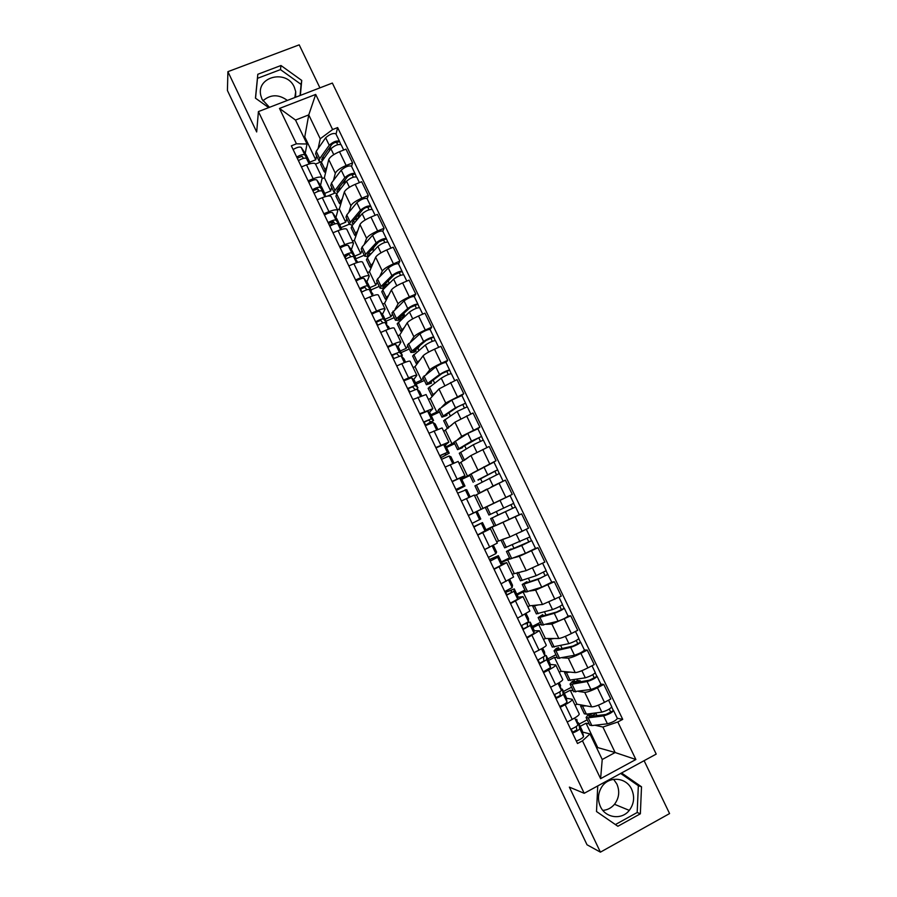 <?xml version="1.0" encoding="UTF-8"?>
<svg xmlns="http://www.w3.org/2000/svg" width="897" height="897" viewBox="0 0 897 897"><rect width="100%" height="100%" fill="white"/><g stroke="black" fill="none" stroke-linecap="round" stroke-linejoin="round"><path stroke-width="1.35" d="M613.604 779.302L616.867 784.023C619.939 791.277 619.154 798.027 614.501 804.284C611.384 807.95 607.504 810.002 602.862 810.406M631.69 789.36C634.874 796.884 634.078 803.891 629.279 810.383C621.744 820.262 605.486 818.131 600.396 806.526C597.525 799.933 597.884 793.553 601.472 787.398C608.278 775.692 626.263 776.914 631.69 789.36M269.481 107.315L262.092 99.376L260.758 95.351C256.206 76.581 286.692 69.159 294.261 87.043L295.718 91.685L295.606 97.246M319.926 87.861L299.206 44.85L227.905 71.67L227.423 90.519L587.019 844.772L600.407 852.15L669.577 813.568L644.102 760.69M584.205 793.296L656.212 754.097L332.361 83.062L258.414 111.587L584.205 793.296L569.36 787.118L600.407 852.15M262.877 100.834C270.569 94.252 278.72 94.118 287.354 100.43M227.905 71.67L256.677 131.96L258.414 111.587M575.044 705.165L576.917 704.19L591.672 706.847C594.184 706.892 598.445 705.39 604.466 702.351L610.801 698.998L603.782 684.433L597.436 687.752C591.426 690.78 587.187 692.316 584.709 692.338L578.666 691.475M566.31 698.18L572.23 699.301C572.421 700.254 570.066 702.048 565.177 704.694L572.219 719.394C577.107 716.725 579.44 714.887 579.215 713.877L572.275 699.391M572.219 719.394L567.218 722.04M600.822 684.086L603.782 684.433M563.439 691.452L571.557 687.214M565.177 704.694L560.177 707.329M573.228 690.69L570.223 690.253L564.336 693.325M559.257 672.257L561.13 671.281L575.224 672.604C577.646 672.47 581.861 670.9 587.883 667.895L594.229 664.587L587.232 650.067L580.886 653.352C574.865 656.357 570.671 657.949 568.283 658.151L562.441 657.837M550.579 687.293L555.591 684.691C560.49 682.068 562.868 680.33 562.722 679.478L555.792 665.036M584.407 649.989L587.232 650.067M547.832 658.891L555.961 654.72M550.119 664.419L555.759 664.957C555.871 665.753 553.471 667.446 548.572 670.048L543.56 672.627M557.329 657.557L554.469 657.4L548.572 660.427M543.526 639.449L545.398 638.496L558.831 638.485C561.174 638.182 565.345 636.545 571.355 633.562L577.713 630.311L570.75 615.835L551.913 624.088L546.228 624.334M534.007 652.68L539.019 650.112C543.93 647.544 546.351 645.907 546.284 645.201L539.366 630.793M568.048 616.015L570.75 615.835M532.28 626.454L540.42 622.327M533.984 630.77L539.344 630.737L527.01 638.07M541.485 624.536L538.761 624.66L532.852 627.642M527.84 606.764L529.723 605.811L542.506 604.488L561.264 596.146L554.324 581.727L535.61 590.136L530.004 590.988M517.491 618.179L529.903 611.048L523.007 596.673M525.877 592.031L541.732 587.176L551.745 582.153L554.324 581.727M516.784 594.117L524.936 590.058M517.894 597.256L522.985 596.628L510.528 603.625M525.698 591.639L523.108 592.02L517.199 594.969M512.221 574.181L526.225 570.604L544.871 562.105L537.953 547.742L519.352 556.308L513.611 557.856M501.042 583.812L513.577 577.018L506.704 562.677M535.453 548.437L537.953 547.742M501.333 561.892L509.496 557.889M501.849 563.865L506.693 562.654L494.09 569.303M509.956 558.842L501.591 562.408M496.646 541.71L510.012 536.855L528.535 528.187L521.639 513.869L495.828 525.552M484.638 549.558L497.308 543.1L490.457 528.804L477.72 535.105M518.612 515.091L521.639 513.869M485.939 529.779L494.112 525.833M485.726 530.643L490.446 528.793M495.503 516.347L490.648 518.601L494.281 526.18L486.028 529.959M468.301 515.439L512.254 494.393L505.381 480.119L474.58 495.693M512.254 494.393L468.335 515.495M481.106 509.317L474.266 495.054L466.148 498.788M472.315 473.168L496.03 460.71L489.19 446.493L470.947 455.553L459.129 463.491M461.607 479.009L469.658 474.861M452.021 481.431L464.96 475.645L460.811 478.359M469.961 475.5L461.776 479.357M493.742 462.146L496.03 460.71M464.949 475.623L458.143 461.428L445.147 467.079M457.268 439.9L461.697 436.29L479.873 427.151L473.044 412.99L454.925 422.195L443.746 431.401M446.19 446.841L454.117 442.479M435.796 447.547L448.87 442.086L445.058 445.338M454.712 443.712L446.515 447.513M477.877 428.732L479.873 427.151M448.848 442.053L442.075 427.925L428.957 433.251M441.784 406.991L445.708 403.011L463.76 393.705L456.965 379.599L438.958 388.962L430.291 398.56L428.396 399.412M430.829 414.784L436.772 412.071L438.622 410.198M419.639 413.786L432.836 408.662L429.327 412.452M439.508 412.037L431.3 415.782M438.398 409.716L451.785 400.107L461.888 395.521L463.76 393.705M432.814 408.606L426.064 394.545L412.811 399.546M426.221 374.251L429.775 369.844C431.446 368.23 435.28 366.043 441.29 363.263L447.715 360.392L440.943 346.32L434.518 349.18C428.508 351.949 424.685 354.169 423.048 355.84L415.008 366.694L413.113 367.535M415.513 382.84L421.467 380.16L423.193 378.029M403.527 380.149L408.595 377.884C413.607 375.697 416.354 374.856 416.858 375.338L413.629 379.678M424.359 380.463L416.141 384.163M445.966 362.466L447.715 360.392M416.825 375.282L410.108 361.278C409.581 360.729 406.812 361.536 401.8 363.7L396.732 365.954M410.669 341.645L413.898 336.79C415.479 335.018 419.28 332.765 425.29 330.006L431.726 327.181L424.976 313.165L418.54 315.979C412.53 318.715 408.752 321.003 407.193 322.842L399.77 334.94L397.876 335.77M400.241 350.996L406.218 348.361L407.799 345.962M387.482 346.634L392.561 344.403C397.573 342.262 400.365 341.51 400.937 342.149L397.988 347.027M409.256 349L401.037 352.644M430.1 329.502L431.726 327.181M400.892 342.071L394.209 328.134C393.615 327.439 390.812 328.156 385.788 330.264L380.709 332.484M395.14 309.173L398.066 303.859C399.58 301.93 403.336 299.609 409.346 296.873L415.793 294.093L409.066 280.133L402.618 282.891C396.609 285.605 392.864 287.959 391.395 289.955L384.589 303.287L382.694 304.105M385.037 319.265L391.014 316.663L392.471 314.017M371.493 313.232L376.572 311.035C381.595 308.938 384.432 308.288 385.071 309.061L382.391 314.477M394.209 317.639L385.979 321.227M414.279 296.66L415.793 294.093M385.026 308.972L378.377 295.102C377.704 294.261 374.856 294.878 369.822 296.952L364.743 299.138M379.644 276.814L382.301 271.04C383.737 268.954 387.448 266.566 393.458 263.864L399.905 261.117L393.211 247.202L386.753 249.927C380.743 252.618 377.043 255.04 375.652 257.192L369.463 271.746L367.557 272.553M369.878 287.634L375.854 285.078L377.188 282.174M355.56 279.942L360.639 277.79C365.684 275.738 368.555 275.177 369.261 276.097L366.851 282.05M379.218 286.39L370.966 289.91M398.526 263.92L399.905 261.117M369.205 275.996L362.59 262.182C361.85 261.206 358.968 261.733 353.923 263.752L348.832 265.904M364.204 244.578L366.593 238.333C367.938 236.09 371.616 233.635 377.626 230.955L384.084 228.264L377.402 214.394L370.943 217.074C364.933 219.743 361.278 222.221 359.955 224.53L354.382 240.306L352.476 241.102M354.764 256.116L360.751 253.593L361.962 250.431M339.671 246.776L344.773 244.657C349.819 242.661 352.734 242.19 353.508 243.244L351.366 249.736M364.272 255.241L355.986 258.717M382.817 231.303L384.084 228.264M353.44 243.132L346.859 229.385C346.051 228.264 343.125 228.69 338.068 230.675L332.978 232.783M348.798 212.454L350.929 205.738C352.207 203.35 355.84 200.827 361.85 198.17L368.319 195.524L361.659 181.71L355.19 184.334C349.191 186.98 345.569 189.525 344.325 191.992L339.346 208.979L337.44 209.763M339.705 224.699L345.704 222.221L346.78 218.801M323.851 213.733L328.952 211.647C334.02 209.685 336.969 209.315 337.799 210.515L335.938 217.534M349.37 224.194L340.681 227.782M367.165 198.798L368.319 195.524M337.743 210.38L331.184 196.701C330.309 195.434 327.349 195.77 322.281 197.71L317.179 199.784M333.449 180.432L335.332 173.267C336.521 170.722 340.12 168.131 346.13 165.496L352.599 162.895L345.973 149.126L339.492 151.716C333.493 154.329 329.905 156.941 328.739 159.554L324.366 177.752L322.158 178.638M324.692 193.382L330.701 190.949L331.655 187.282M308.086 180.802L313.188 178.75C318.267 176.832 321.249 176.552 322.158 177.898L320.554 185.432M334.671 193.18L327.416 196.129M351.568 166.405L352.599 162.895M322.09 177.741L315.553 164.129C314.623 162.727 311.618 162.974 306.539 164.869L301.437 166.898M330.701 190.949L324.366 177.752M345.704 222.221L339.346 208.979M360.751 253.593L354.382 240.306M375.854 285.078L369.463 271.746M391.014 316.663L384.589 303.287M406.218 348.361L399.77 334.94M421.467 380.16L415.008 366.694M436.772 412.071L430.291 398.56M452.133 444.093L445.63 430.526M467.55 476.217L461.024 462.605M483.012 508.453L476.464 494.796M498.53 540.79L491.96 527.1M514.093 573.25L507.5 559.504M529.723 605.811L523.108 592.02M545.398 638.496L538.761 624.66M561.13 671.281L554.469 657.4M576.917 704.19L570.223 690.253M596.774 748.109L597.738 747.593L615.14 752.527L602.896 727.041L594.935 725.236M589.183 723.935L586.044 723.217L580.168 726.346M597.738 747.593L586.044 723.217M582.545 732.053L589.979 733.937L602.235 759.49L615.14 752.527L635.872 759.512L600.598 778.674L582.478 740.844L589.979 733.937M309.734 162.178L315.744 159.778L304.756 136.871L308.759 114.894L295.517 120.052L307.009 144.002L296.436 143.812L291.346 145.83L577.5 743.512L582.478 740.844M296.436 143.812L279.494 108.436L315.699 94.432L332.608 129.549L320.229 138.777L308.759 114.894L315.699 94.432M602.896 727.041L617.809 721.984L622.709 719.36L337.631 127.565L332.608 129.549M617.809 721.984L635.872 759.512M597.738 785.929L596.505 811.527L617.865 826.272L640.357 813.803L641.512 786.804L621.543 772.967M300.349 95.418L301.728 80.427L280.963 65.515L257.809 74.283L255.454 98.154L268.696 107.618M304.756 136.871L303.78 137.263M315.744 159.778L316.585 155.865M318.155 148.532L320.229 138.777M307.009 144.002L305.227 153.454M617.293 718.295L622.709 719.36M579.092 724.114L587.199 719.82M336.027 134.124L337.631 127.565M320.621 162.043L315.531 164.073M576.906 679.354L577.5 680.588M560.681 645.56L561.926 648.161M544.501 611.9L546.004 615.017M528.389 578.352L529.959 581.615M512.333 544.916L513.981 548.336M496.333 511.604L498.048 515.181M480.444 478.538L482.115 482.014M464.635 445.618L466.227 448.926M448.87 412.811L450.384 415.939M433.173 380.115L434.597 383.075M417.957 348.451L418.865 350.335M402.921 317.134L403.19 317.695M600.598 778.674L602.235 759.49M295.517 120.052L279.494 108.436M615.398 824.567L637.184 812.503L638.339 785.705L620.657 773.449M638.339 785.705L641.512 786.804M637.184 812.503L640.357 813.803M300.069 95.519L301.1 84.419L280.481 69.607L257.484 78.342L255.533 98.21M257.484 78.342L257.809 74.283M280.481 69.607L280.963 65.515M301.1 84.419L301.728 80.427M576.749 719.237L577.937 724.798C577.41 725.998 574.999 727.512 570.705 729.328M576.199 726.536L576.883 729.9L572.208 732.445M572.712 732.322L571.187 729.149M577.421 722.388L578.509 722.915L579.742 728.566C579.215 729.777 576.816 731.29 572.521 733.118M578.498 722.87L582.243 730.696L583.566 736.538C583.061 737.783 580.651 739.307 576.356 741.124M590.63 714.461L592.805 713.306M591.504 716.277L590.417 714.023L588.847 716.176L590.45 716.411L605.968 714.449L613.559 710.547C612.135 712.599 608.816 714.371 603.614 715.884L607.426 723.812C612.651 722.343 615.959 720.56 617.371 718.463L613.582 710.592M590.417 714.023L588.118 714.741L586.1 717.51L588.14 717.813L603.614 715.884M589.755 725.124L591.863 725.583L607.426 723.812M596.965 715.593L595.978 713.541L593.982 713.149M609.287 709.079L610.722 712.061M584.295 713.743L586.38 714.147L601.809 712.14C607.011 710.615 610.319 708.843 611.765 706.802L608.57 700.176M581.065 704.93L580.639 706.141L586.257 705.872M611.72 707.161L613.29 710.402M591.37 715.985L595.978 713.541M559.223 682.639L561.41 690.309C560.816 691.385 558.394 692.843 554.133 694.693M559.795 691.822L560.356 695.399L555.669 697.911M556.162 697.776L554.593 694.502M561.163 688.851L562.374 689.232L563.204 694.065C562.621 695.153 560.199 696.621 555.927 698.46M562.363 689.199L566.085 696.991L567.016 702.015C566.444 703.125 564.034 704.605 559.75 706.455M544.535 652.018L542.663 648.116L544.535 652.018L544.939 655.954L537.606 660.192M543.526 657.176L543.896 661.033L539.187 663.488M539.68 663.343L538.077 659.99M544.894 655.483L546.239 655.561L546.733 659.687L539.4 663.937M549.984 663.41L546.284 655.673L549.984 663.41L550.523 667.615L543.212 671.898M526.18 613.716L528.512 618.594L528.524 621.711L521.146 625.803M525.104 623.92L527.458 623.471L527.481 626.779L522.772 629.201M523.254 629.032L521.606 625.601M527.313 622.686L530.217 622.137L530.318 625.444L522.929 629.537M530.25 622.204L533.95 629.941L534.096 633.338L526.73 637.464M574.999 681.899L577.702 680.487L580.236 680.778L580.695 681.731M575.369 682.662L574.461 680.767L572.802 682.74L574.338 682.841L589.475 680.184L597.077 676.316C595.563 678.188 592.244 679.937 587.12 681.563L590.921 689.468C596.068 687.876 599.387 686.115 600.878 684.198L597.099 676.36M574.461 680.767L572.185 681.541L570.055 684.075L572.006 684.209L587.12 681.563M573.699 691.677L590.921 689.468M592.749 674.712L594.229 677.807M568.261 680.341L585.315 677.829C590.439 676.192 593.769 674.443 595.283 672.593L591.998 665.753M565.11 671.662L564.617 672.739L570.122 672.122M595.227 672.896L596.819 676.203M577.242 682.337L580.236 680.778M560.479 648.89L563.955 648.105M559.28 649.17L558.539 647.634L556.802 649.428L558.282 649.394L573.06 646.031L580.662 642.207C579.058 643.9 575.728 645.616 570.671 647.376L574.461 655.259C579.54 653.532 582.859 651.794 584.44 650.067L580.673 642.241M558.539 647.634L556.297 648.453L554.066 650.751L555.938 650.717L570.671 647.376M557.71 658.342L574.461 655.259M576.266 640.469L577.803 643.676M552.283 647.04L568.889 643.654C573.934 641.893 577.264 640.166 578.868 638.496L575.482 631.454M549.233 638.496L548.639 639.449L554.066 638.485M578.789 638.754L580.415 642.129M543.257 615.791L542.685 614.613L540.857 616.217L542.281 616.06L556.689 612.001L564.291 608.222C562.621 609.736 559.28 611.429 554.29 613.301L558.069 621.161C563.069 619.311 566.411 617.607 568.07 616.048L564.303 608.244M542.685 614.613L538.122 617.54L539.916 617.349L554.29 613.301M541.766 625.131L558.069 621.161M559.84 606.35L561.432 609.668M536.361 613.873L552.507 609.601C557.497 607.706 560.827 606.013 562.509 604.522L559.022 597.267M533.423 605.43L532.728 606.282L538.133 604.937M562.408 604.735L564.067 608.177M512.535 585.281L509.743 579.44L512.523 585.214L512.176 587.602L504.742 591.538M506.883 594.846L505.65 592.267L511.503 590.159L511.133 592.648L506.413 595.025M505.65 592.267L514.273 588.903L513.959 591.314L506.525 595.272M517.961 596.583L514.273 588.903L517.939 596.516L517.726 599.174L510.303 603.165M496.624 552.081L493.361 545.286L496.624 552.081L495.884 553.606L488.394 557.396M489.538 547.17L486.275 548.762M490.569 560.782L489.874 559.324L495.604 556.97L494.841 558.652L490.11 560.973M489.874 559.324L498.362 555.692L497.656 557.306L490.177 561.118M502.028 563.35L498.362 555.692L502.028 563.35L501.412 565.144L493.944 568.978M527.279 582.523L526.887 581.704L524.98 583.128L526.326 582.848L540.375 578.094L547.787 574.349L551.745 582.153M526.887 581.704L522.245 584.452L523.949 584.093L537.965 579.361L547.989 574.349M543.481 572.353L545.129 575.773M520.495 580.808L536.193 575.661L546.217 570.671L542.629 563.215M517.715 572.465L516.863 573.228L522.379 571.445M546.094 570.84L547.787 574.349M511.368 549.379L531.742 540.599L535.487 548.381L525.451 553.326L510.068 559.066L506.424 551.464L521.706 545.533L531.742 540.599M511.144 548.919L506.424 551.464M527.178 538.48L528.871 542.012M504.641 538.693L503.8 538.985M504.686 547.854L529.97 536.933L526.292 529.275M502.275 539.512L507.242 537.796M519.845 532.403L523.781 530.497M529.824 537.068L531.551 540.633M480.77 518.993L477.114 511.38L480.77 518.993L472.102 523.377M477.114 511.38L468.357 515.551M474.154 526.494L482.496 522.592L473.874 527.077M486.152 530.228L482.496 522.592L486.152 530.228L477.63 534.926M456.36 489.336L456.786 490.211L462.247 487.363L455.911 489.56M456.786 490.211L464.96 486.028L463.48 485.983L455.878 489.482M461.35 478.46L464.971 486.028L461.327 478.437L459.746 478.202L452.144 481.678M470.174 496.882L466.687 489.616L457.638 493.171M469.008 497.42L461.383 500.986M440.236 455.654L441.178 457.616L446.515 454.521L444.564 453.691L439.799 455.889M441.178 457.616L449.218 453.176L447.356 452.346L439.709 455.71M449.229 453.187L445.585 445.607L443.645 444.598L435.987 447.928M450.933 456.752L453.938 463.02L450.933 456.752L449.105 456.001L441.47 459.387M424.158 422.083L425.627 425.133L430.829 421.803L428.508 420.177L423.732 422.341M425.627 425.133L433.565 420.502L431.289 418.832L423.597 422.05M433.543 420.446L429.955 412.968L427.6 411.118L419.886 414.302M437.77 429.282L435.236 424.001L433.038 422.476L425.346 425.716M415.064 389.522L412.508 386.786L407.72 388.906M409.727 391.933L408.146 388.625M416.959 389.04L417.935 387.896L415.289 385.441L407.541 388.513M417.901 387.829L414.279 380.294L411.6 377.749L403.841 380.799M419.583 391.361L421.646 395.655L419.583 391.361L417.027 389.074L409.279 392.168M399.098 356.109L396.564 353.508L391.765 355.582M393.716 358.497L392.18 355.302M401.721 356.445L402.293 355.29L399.344 352.162L391.541 355.1M402.316 355.324L398.705 347.812L395.667 344.493C394.501 344.313 391.899 345.289 387.852 347.408M403.998 358.834L405.59 362.153L403.998 358.834L401.071 355.784L393.278 358.733M382.918 322.909L380.676 320.352L375.877 322.382M377.76 325.185L376.28 322.079M386.405 324.03L386.764 322.898L383.445 318.996C382.245 318.727 379.622 319.657 375.596 321.799M383.187 315.43L386.764 322.898L383.187 315.43L379.79 311.36C378.568 311.068 375.944 311.988 371.919 314.129M388.457 326.418L389.59 328.773L385.172 322.606C383.972 322.348 381.36 323.29 377.323 325.42M366.862 289.787L364.844 287.309L360.033 289.294M361.872 291.985L360.437 288.98M371.078 291.738L371.291 290.606L367.613 285.952C366.346 285.571 363.711 286.457 359.708 288.621M367.725 283.16L371.291 290.606L367.725 283.16L363.958 278.339C362.691 277.935 360.056 278.81 356.053 280.974M372.973 294.115L369.329 289.552C368.084 289.17 365.449 290.067 361.435 292.231M495.447 516.235L515.551 506.973L519.285 514.721L494.281 526.18M490.648 518.601L515.551 506.973M510.931 504.719L512.68 508.352M499.999 500.391L485.299 507.467L488.932 515.035L513.79 503.318L510.057 495.581L499.999 500.391L503.733 508.151M513.622 503.408L515.371 507.04M500.335 482.53L495.256 484.952M483.932 490.715L481.622 491.982M474.939 485.86L499.416 473.47L503.116 481.207L491.242 486.903M480.624 492.52L486.309 489.403M477.978 479.85L494.875 471.16L496.501 474.748M478.112 480.119L497.656 469.826L499.237 473.515M469.613 474.771L493.944 462.112L497.656 469.815M494.785 471.183L497.51 469.927M459.286 453.243L473.257 444.755L483.337 440.079L486.936 447.547M464.074 460.43L468.066 457.605M462.224 447.054L462.527 447.681L460.284 448.365L461.372 447.569L478.807 437.781L480.366 441.212M462.527 447.681L457.571 449.666L458.95 448.646L471.497 441.122L481.588 436.447L483.135 440.079M453.983 442.187L467.797 433.419L477.888 428.755L481.577 436.424M478.706 437.781L481.454 436.581M443.69 420.738L457.212 411.409L467.315 406.801L470.79 414.022M448.354 428.082L447.255 428.183L451.841 424.965M446.538 414.38L447.009 415.345L444.677 415.86L445.708 414.93L457.952 406.722L462.796 404.513L464.287 407.799M447.009 415.345L441.963 417.15L443.264 415.984L455.474 407.776L465.577 403.179L467.102 406.767M462.695 404.502L465.453 403.358M428.138 388.345L441.234 378.175C445.753 375.451 449.117 373.948 451.348 373.645L454.712 380.62M432.78 395.801L431.692 395.745L435.931 392.314M430.896 381.808L431.535 383.12L429.125 383.456L430.089 382.414L441.986 373.533L446.841 371.369L448.253 374.509M431.535 383.12L426.411 384.746L427.634 383.423L439.496 374.554C444.004 371.829 447.379 370.315 449.621 370.035L451.113 373.567M422.868 377.357L435.819 366.907C440.304 364.148 443.679 362.646 445.944 362.41L449.599 370.013M446.728 371.336L449.509 370.248M415.423 349.572L418.159 348.361L419.381 346.007M412.642 356.053L425.313 345.053C429.753 342.217 433.139 340.737 435.449 340.602L438.678 347.33M417.296 363.61L416.174 363.408L420.166 359.731M415.311 349.359L416.107 351.007L413.629 351.164L414.537 349.998L426.086 340.468L430.952 338.337L432.287 341.331M416.107 351.007L414.1 352.241L410.916 352.454L412.071 350.974L423.575 341.454C428.015 338.606 431.401 337.126 433.711 337.014L435.191 340.49M407.395 345.11L419.919 333.83C424.337 330.959 427.712 329.479 430.055 329.412L433.7 336.969M418.193 346.982L419.561 346.377M430.829 338.281L433.632 337.25M400.376 318.233L403.112 317.045L404.412 314.847L403.728 313.434M397.203 323.884L409.447 312.055C413.82 309.106 417.206 307.649 419.594 307.682L422.711 314.152M401.867 331.531L400.712 331.195L404.491 327.248M399.782 317.011L400.746 319.007L398.178 318.996L399.03 317.706L410.232 307.514L415.109 305.428L416.376 308.265M400.746 319.007L398.761 320.285L395.476 320.274L396.541 318.637L407.72 308.467C412.093 305.496 415.468 304.049 417.867 304.105L419.314 307.525M391.967 312.975L404.065 300.865C408.427 297.871 411.801 296.425 414.223 296.526L417.845 304.049M400.107 316.719L404.412 314.847M414.975 305.35L417.8 304.375M385.374 287.006L385.957 286.76M381.819 291.817L382.761 289.922L393.626 279.169C397.943 276.097 401.329 274.673 403.796 274.874L406.801 281.097M386.495 299.553L385.306 299.082L388.883 294.866M384.308 284.786L385.43 287.107L382.784 286.928L383.568 285.515L394.445 274.684L399.322 272.632L400.522 275.323M384.622 285.437L389.309 283.43L388.132 280.974M385.43 287.107L383.468 288.43L380.081 288.206L381.079 286.412L391.911 275.592C396.216 272.509 399.602 271.085 402.08 271.298L403.493 274.673M376.605 280.94L377.514 278.989L388.266 268.024C392.561 264.918 395.958 263.494 398.436 263.752L402.047 271.253M399.176 272.531L402.024 271.612M350.895 256.766L349.079 254.378L344.246 256.329M346.029 258.897L345.132 257.024L348.765 254.277M355.773 259.569L355.862 258.426L351.826 253.021C350.514 252.528 347.868 253.369 343.876 255.555M352.308 251.014L355.862 258.426L352.308 251.014L348.193 245.442C346.87 244.915 344.213 245.744 340.232 247.942M357.544 261.924L353.541 256.609C352.241 256.116 349.595 256.968 345.603 259.155M366.481 259.861L367.344 257.798L377.872 246.395C382.122 243.21 385.519 241.809 388.053 242.179L390.935 248.166M371.19 267.676L369.956 267.082L373.354 262.597M369.542 255.421L367.445 254.961L368.174 253.436L378.702 241.966L383.591 239.948L384.723 242.493M373.69 250.913L373.017 249.501L374.004 247.079M368.88 252.662L369.979 254.939M368.611 256.419L364.743 256.239L365.662 254.3L376.157 242.829C380.406 239.634 383.793 238.232 386.338 238.624L387.739 241.932M361.289 249.03L362.119 246.91L372.535 235.283C376.762 232.065 380.16 230.675 382.716 231.09L386.315 238.557M371.01 250.341L373.017 249.501M369.564 254.086L371.537 253.257M383.434 239.824L386.304 238.961M335.018 223.858L333.359 221.57L328.515 223.476M330.242 225.932L329.905 225.225L333.74 222.097M340.501 227.524L340.49 226.347L336.106 220.214C334.738 219.597 332.069 220.393 328.1 222.602M340.524 226.392L336.947 218.969L332.484 212.656C331.105 212.017 328.437 212.802 324.467 215.022M341.813 229.352L337.81 223.779C336.453 223.174 333.785 223.981 329.816 226.19M351.198 228.006L351.972 225.775L362.175 213.733C366.357 210.447 369.755 209.057 372.367 209.595L375.137 215.336M355.93 235.911L354.651 235.193L357.869 230.428M353.698 223.745L352.151 223.118L352.824 221.469L363.016 209.36C365.023 207.768 366.66 207.106 367.916 207.375L368.981 209.775M358.127 218.52L359.764 213.217M353.508 220.651L354.528 222.759M352.532 225.125L349.46 224.385L350.301 222.299L360.459 210.178C364.642 206.882 368.039 205.503 370.663 206.052L372.031 209.315M346.018 217.209L346.769 214.921L356.849 202.666C361.009 199.336 364.406 197.968 367.052 198.551L370.629 205.985M354.147 219.9L358.015 218.296M367.748 207.241L370.64 206.422M319.22 191.05L317.695 188.875L312.851 190.747M318.592 190.164L317.045 191.812M325.252 195.58L320.431 187.518C319.007 186.789 316.327 187.54 312.38 189.772M325.207 194.447L321.642 187.025L316.82 179.983C315.396 179.232 312.705 179.972 308.759 182.214M325.88 196.477L322.135 191.072C320.722 190.355 318.043 191.106 314.096 193.348M335.971 196.275L336.655 193.875L346.522 181.194C350.637 177.785 354.046 176.429 356.737 177.124L359.383 182.629M340.737 204.247L339.402 203.417L342.452 198.372M338.057 192.081L336.913 191.375L337.53 189.615L347.386 176.855C349.37 175.218 350.996 174.567 352.297 174.915L353.283 177.18M343.798 184.704L345.244 179.624M338.191 188.74L339.133 190.691M336.868 193.606L334.222 192.642L334.996 190.399L344.818 177.651C348.933 174.231 352.342 172.886 355.033 173.592L356.378 176.81M330.802 185.511L331.475 183.055L341.219 170.161C345.323 166.719 348.72 165.373 351.433 166.124L354.999 173.513M338.371 189.11L341.286 187.922M352.117 174.758L355.021 173.996M303.478 158.354L302.076 156.291L297.232 158.119M310.07 163.703L304.812 154.934C303.343 154.082 300.641 154.789 296.716 157.053M309.936 162.592L306.382 155.203L301.224 147.422C299.733 146.559 297.03 147.254 293.106 149.519M310.026 163.714L306.516 158.477C305.047 157.648 302.356 158.354 298.421 160.619M320.79 164.633L321.395 162.077L330.926 148.756C334.985 145.247 338.393 143.912 341.152 144.776L343.686 150.034M325.577 172.695L324.198 171.742L327.091 166.416M322.561 160.451L321.731 159.744L322.281 157.861L331.812 144.484C333.762 142.791 335.4 142.152 336.723 142.567L337.653 144.697M329.468 150.808L330.545 146.267M322.931 156.953L323.783 158.735M321.361 162.133L319.04 161L319.736 158.612L329.233 145.236C333.28 141.704 336.689 140.381 339.458 141.255L340.782 144.417M315.643 153.914L316.226 151.29L325.645 137.768C329.681 134.214 333.09 132.891 335.87 133.799L339.425 141.165M323.469 158.085L324.568 157.637M336.543 142.399L339.47 141.692M328.739 159.554L335.332 173.267M344.325 191.992L350.929 205.738M359.955 224.53L366.593 238.333M375.652 257.192L382.301 271.04M391.395 289.955L398.066 303.859M407.193 322.842L413.898 336.79M423.048 355.84L429.775 369.844M438.958 388.962L445.708 403.011M454.925 422.195L461.697 436.29M470.947 455.553L477.742 469.692M487.026 489.022L493.843 503.217M503.161 522.603L510.012 536.855M519.352 556.308L526.225 570.604M535.61 590.136L542.506 604.488M551.913 624.088L558.831 638.485M568.283 658.151L575.224 672.604M584.709 692.338L591.672 706.847M322.281 197.71L328.952 211.647M338.068 230.675L344.773 244.657M353.923 263.752L360.639 277.79M369.822 296.952L376.572 311.035M385.788 330.264L392.561 344.403M401.8 363.7L408.595 377.884M417.879 397.259L424.696 411.488M434.013 430.93L440.853 445.215M450.204 464.724L457.066 479.054M466.451 498.631L473.347 513.017M482.754 532.672L489.672 547.103M499.124 566.826L506.065 581.323M515.551 601.113L522.514 615.656M532.033 635.513L539.019 650.112M548.572 670.048L555.591 684.691M306.539 164.869L313.188 178.75M355.19 184.334L361.85 198.17M370.943 217.074L377.626 230.955M386.753 249.927L393.458 263.864M402.618 282.891L409.346 296.873M418.54 315.979L425.29 330.006M434.518 349.18L441.29 363.263M450.552 382.503L457.347 396.631M466.642 415.939L473.459 430.112M482.788 449.487L489.627 463.727M498.99 483.169L505.863 497.454M515.248 516.964L522.144 531.293M531.573 550.87L538.492 565.256M547.955 584.911L554.895 599.353M564.392 619.076L571.355 633.562M580.886 653.352L587.883 667.895M597.436 687.752L604.466 702.351M339.492 151.716L346.13 165.496M577.937 724.798L574.685 718.015M582.243 730.696L578.509 722.915M583.566 736.538L579.742 728.566M588.14 717.813L591.863 725.583M582.646 706.376L586.38 714.147M598.445 705.132L601.809 712.14M560.614 685.566L559.212 682.651M561.41 690.309L558.057 683.335M566.085 696.991L562.374 689.232M567.016 702.015L563.204 694.065M544.939 655.954L541.508 648.789M550.523 667.615L546.733 659.687M528.512 618.594L526.169 613.716M528.524 621.711L525.003 614.355M533.95 629.941L530.25 622.226M534.096 633.338L530.318 625.444M572.006 684.209L575.728 691.946M566.534 672.817L570.257 680.554M581.884 670.676L585.315 677.829M555.938 650.717L559.638 658.432M550.489 639.37L554.189 647.073M565.379 636.354L568.889 643.654M539.916 617.349L543.604 625.041M534.489 606.036L538.178 613.716M548.93 602.156L552.507 609.601M512.176 587.602L508.565 580.056M517.726 599.174L513.959 591.314M495.884 553.606L492.184 545.869M501.412 565.144L497.656 557.306M523.949 584.093L527.638 591.751M537.965 579.361L541.732 587.176M518.544 572.813L522.222 580.471M532.549 568.081L536.193 575.661M508.05 550.949L511.716 558.584M521.706 545.533L525.451 553.326M502.656 539.714L506.323 547.349M516.224 534.119L519.935 541.844M479.648 519.733L475.915 511.929M485.165 531.226L481.42 523.422M463.48 485.983L459.746 478.202M470.163 496.882L466.687 489.616M468.963 497.431L465.24 489.65M449.218 453.176L445.585 445.607M447.356 452.346L443.645 444.598M452.727 463.558L449.105 456.001M433.52 420.435L429.91 412.9M431.289 418.832L427.6 411.118M437.758 429.282L435.236 424.001M436.547 429.798L433.038 422.476M417.879 387.807L414.279 380.294M415.289 385.441L411.6 377.749M420.424 396.149L417.027 389.074M402.293 355.29L398.705 347.812M399.344 352.162L395.667 344.493M404.356 362.623L401.071 355.784M383.445 318.996L379.79 311.36M388.345 329.221L385.172 322.606M367.613 285.952L363.958 278.339M372.39 295.932L369.329 289.552M492.195 517.928L495.85 525.53M505.493 511.817L509.227 519.587M486.824 506.727L490.468 514.329M476.397 485.019L480.041 492.599M489.347 478.236L493.07 485.972M471.048 473.863L474.681 481.431M483.875 466.844L487.587 474.58M460.654 452.223L464.287 459.78M473.257 444.755L476.89 452.335M455.328 441.1L458.95 448.646M467.797 433.419L471.497 441.122M444.968 419.538L448.59 427.062M457.212 411.409L460.766 418.787M439.653 408.46L443.264 415.984M451.785 400.107L455.474 407.776M429.338 386.966L432.937 394.467M441.234 378.175L444.688 385.362M424.046 375.921L427.634 383.423M435.819 366.907L439.496 374.554M413.764 354.506L417.352 361.984M425.313 345.053L428.676 352.05M408.483 343.506L412.071 350.974M419.919 333.83L423.575 341.454M398.234 322.158L401.811 329.614M409.447 312.055L412.721 318.861M392.976 311.192L396.541 318.637M404.065 300.865L407.72 308.467M382.761 289.922L386.327 297.344M393.626 279.169L396.81 285.784M377.514 278.989L381.079 286.412M388.266 268.024L391.911 275.592M351.826 253.021L348.193 245.442M356.501 262.765L353.541 256.609M367.344 257.798L370.898 265.198M377.872 246.395L380.967 252.819M362.119 246.91L365.662 254.3M372.535 235.283L376.157 242.829M340.49 226.347L336.947 218.969M336.106 220.214L332.484 212.656M340.658 229.71L337.81 223.779M351.972 225.775L355.515 233.153M362.175 213.733L365.169 219.978M346.769 214.921L350.301 222.299M356.849 202.666L360.459 210.178M325.174 194.391L321.642 187.025M320.431 187.518L316.82 179.983M324.871 196.779L322.135 191.072M336.655 193.875L340.187 201.22M346.522 181.194L349.438 187.249M331.475 183.055L334.996 190.399M341.219 170.161L344.818 177.651M309.902 162.536L306.382 155.203M304.812 154.934L301.224 147.422M309.14 163.96L306.516 158.477M321.395 162.077L324.916 169.398M330.926 148.756L333.751 154.632M316.226 151.29L319.736 158.612M325.645 137.768L329.233 145.236M629.279 810.383L614.501 804.284M295.718 91.685L294.833 97.538M586.1 717.51L589.811 725.247M580.639 706.141L584.351 713.866M570.055 684.075L573.755 691.778M564.617 672.739L568.306 680.431M554.066 650.751L557.743 658.432M548.639 639.449L552.317 647.129M538.122 617.54L541.799 625.198M532.728 606.282L536.395 613.929M522.245 584.452L525.9 592.076M516.863 573.228L520.518 580.852M501.053 540.286L504.697 547.876M474.928 485.849L478.55 493.406M469.602 474.748L473.224 482.294M459.264 453.209L462.874 460.733M453.96 442.154L457.571 449.666M443.656 420.693L447.255 428.183M438.375 409.66L441.963 417.15M461.888 395.521L465.565 403.157M428.104 388.278L431.692 395.745M422.835 377.289L426.411 384.746M412.609 355.963L416.174 363.408M407.35 345.02L410.916 352.454M397.158 323.772L400.712 331.195M391.922 312.862L395.476 320.274M381.763 291.693L385.306 299.082M376.538 280.817L380.081 288.206M366.413 259.715L369.956 267.082M361.211 248.884L364.743 256.239M351.119 227.849L354.651 235.193M345.939 217.052L349.46 224.385M335.882 196.095L339.402 203.417M330.724 185.331L334.222 192.642M320.7 164.443L324.198 171.742M315.553 153.712L319.04 161"/></g></svg>
